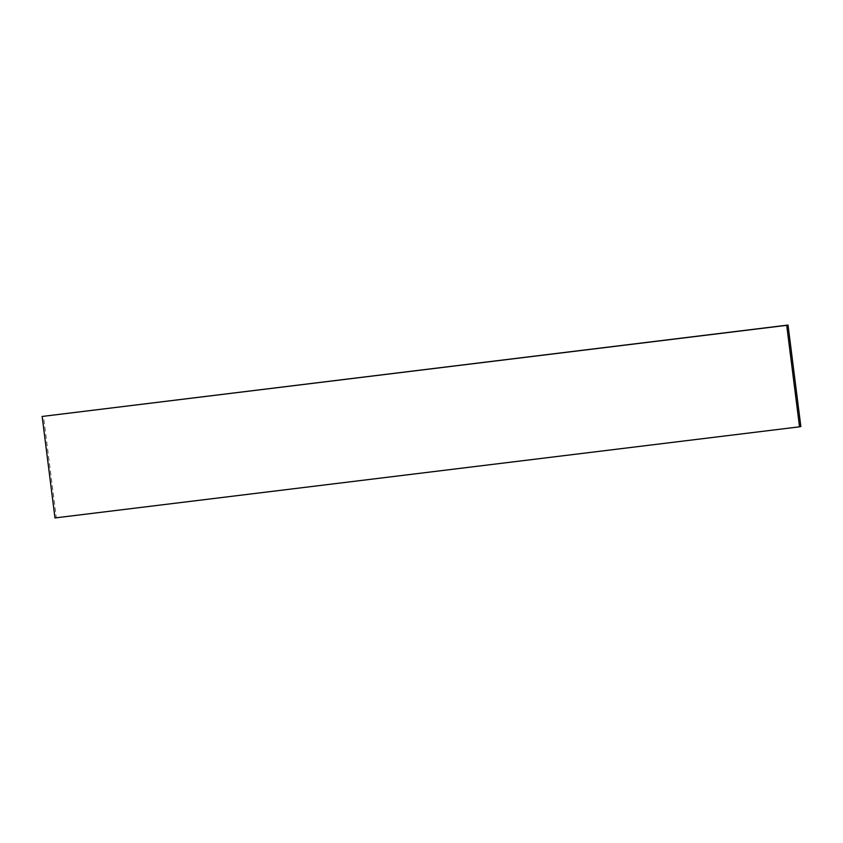 <?xml version="1.0" encoding="UTF-8"?>
<svg xmlns="http://www.w3.org/2000/svg" width="843" height="843" viewBox="0 0 843 843"><rect width="100%" height="100%" fill="white"/><g stroke="black" fill="none" stroke-linecap="round" stroke-linejoin="round"><path stroke-width="0.63" stroke-dasharray="4.21 3.16" d="M54.974 517.939L56.291 517.665L43.467 416.179M56.291 517.665L800.85 426.547"/><path stroke-width="1.26" d="M799.533 426.821L54.974 517.939L42.15 416.453L788.026 325.061L800.85 426.547L799.533 426.821L786.709 325.335L42.15 416.453M786.709 325.335L788.026 325.061"/></g></svg>
